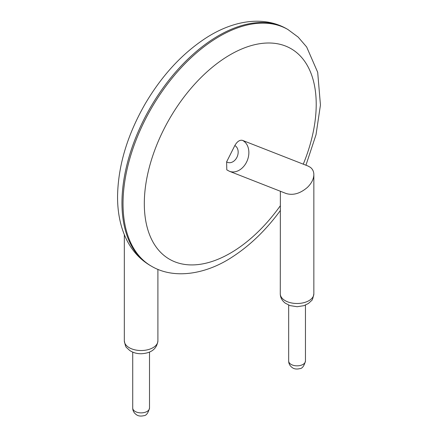 <?xml version="1.0" encoding="UTF-8"?>
<svg xmlns="http://www.w3.org/2000/svg" width="438" height="438" viewBox="0 0 438 438"><rect width="100%" height="100%" fill="white"/><g stroke="black" fill="none" stroke-linecap="round" stroke-linejoin="round"><path stroke-width="0.66" d="M280.369 191.253L280.276 293.805A16.786 9.691 0 0 0 283.835 299.773A16.786 9.691 0 0 0 302.527 302.97A16.786 9.691 0 0 0 313.849 293.805C313.028 298.201 312.195 300.523 311.352 300.764L308.429 303.474L303.824 305.697L297.139 306.72L289.978 305.593L285.313 303.195C282.006 300.654 280.331 297.522 280.276 293.805M242.422 140.346L307.969 166.007L310.29 167.278C312.623 169.057 313.811 171.504 313.849 174.631C313.717 179.071 311.571 183.33 307.394 187.404C300.205 193.558 293.121 195.594 286.151 193.519L229.452 171.291A16.786 12.664 -68.6 0 0 247.18 160.762A16.786 12.664 -68.6 0 0 242.422 140.346C239.685 139.788 237.15 141.529 234.823 145.564L226.616 161.863A9.154 6.909 -68.6 0 0 236.892 157.379A9.154 6.909 -68.6 0 0 234.823 145.564M229.452 171.291L226.796 169.867L226.616 161.863M150.256 265.51L151.318 266.123A136.601 78.867 -60 0 1 123.029 203.588A136.601 78.867 -60 0 1 182.657 66.116A136.601 78.867 -60 0 1 287.919 29.516L286.857 28.903C263.15 15.237 232.189 20.657 205.137 38.533C181.644 54.082 161.633 75.894 145.109 103.965C127.157 135.326 117.97 166.281 117.554 196.832C117.548 210.771 119.782 223.32 124.255 234.483C129.862 248.253 138.528 258.595 150.256 265.51A136.601 78.867 -60 0 1 121.961 202.975A136.601 78.867 -60 0 1 181.589 65.503A136.601 78.867 -60 0 1 286.857 28.903M280.369 205.674A121.556 70.179 -60 0 1 191.012 264.919A121.556 70.179 -60 0 1 144.31 203.588A121.556 70.179 -60 0 1 253.837 44.906A121.556 70.179 -60 0 1 303.277 164.168M124.326 234.659L124.326 340.841A16.786 9.691 0 0 0 141.118 350.531A16.786 9.691 0 0 0 157.904 340.841L157.904 269.365M305.456 360.994C304.125 366.037 302.225 368.588 299.756 368.648C296.871 369.327 294.517 369.081 292.704 367.915C290.022 366.124 288.675 363.819 288.669 360.994A8.393 4.845 0 0 0 291.128 364.421A8.393 4.845 0 0 0 300.271 365.473A8.393 4.845 0 0 0 305.456 360.994L305.456 305.094M149.511 408.03C148.181 413.072 146.281 415.618 143.812 415.684C140.921 416.357 138.572 416.116 136.76 414.95C134.072 413.154 132.725 410.849 132.719 408.03A8.393 4.845 0 0 0 135.178 411.457A8.393 4.845 0 0 0 144.326 412.508A8.393 4.845 0 0 0 149.511 408.03L149.511 352.125M280.43 210.421C266.222 229.808 250.339 245.22 232.781 256.657C206.922 273.98 174.521 279.953 151.318 266.123M305.943 165.214L316.017 134.723L320.446 105.043L317.692 72.308L306.666 46.992L298.174 37.12L287.919 29.516M313.849 174.631L313.849 293.805M124.326 340.841C125.148 345.232 125.98 347.553 126.823 347.799L129.747 350.504C133.01 352.656 136.771 353.74 141.041 353.756C151.23 353.242 156.853 348.938 157.904 340.841M288.669 360.994L288.669 305.094M132.719 408.03L132.719 352.125"/></g></svg>
